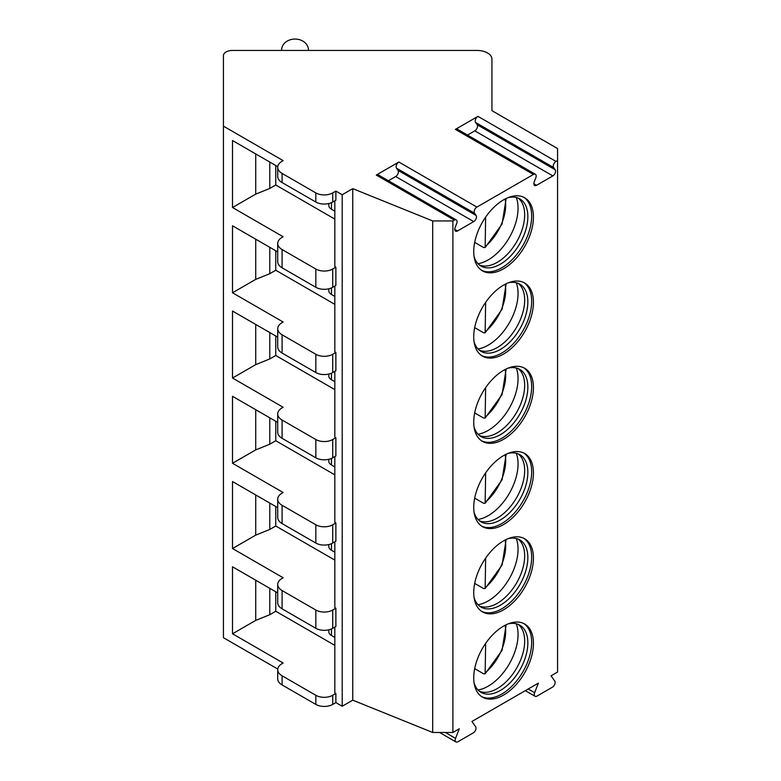 <?xml version="1.0" encoding="UTF-8"?>
<svg xmlns="http://www.w3.org/2000/svg" width="781" height="781" viewBox="0 0 781 781"><rect width="100%" height="100%" fill="white"/><g stroke="black" fill="none" stroke-linecap="round" stroke-linejoin="round"><path stroke-width="1.17" d="M277.714 592.906L232.513 566.801L232.513 633.791L283.142 663.02L282.087 663.625A14.917 8.611 0 0 0 277.714 669.717L277.714 678.855A14.917 8.611 0 0 0 282.087 684.937L315.836 704.423A11.93 6.892 0 0 0 332.716 704.423L335.879 702.597L342.205 706.258L352.758 700.167L432.694 732.48L452.882 732.48L459.287 728.79L455.538 738.367A3.876 2.236 120 0 0 455.967 741.95A3.876 2.236 120 0 0 457.91 741.755L473.276 732.881A3.876 2.236 120 0 0 475.658 726.76L471.939 721.478L538.392 683.111L534.643 692.698A3.876 2.236 120 0 0 535.073 696.281A3.876 2.236 120 0 0 537.016 696.086L552.382 687.212A3.876 2.236 120 0 0 554.764 681.091L551.044 675.809L557.566 672.041L557.566 148.556L491.932 110.668L491.932 59.053A14.917 8.611 0 0 0 477.015 50.443L232.387 50.443A8.952 5.164 0 0 0 223.434 55.607L223.434 126.161L283.142 160.632L282.087 161.237A14.917 8.611 0 0 0 277.714 167.329A14.917 8.611 0 0 0 282.087 173.421L315.836 192.907A11.93 6.892 0 0 0 332.716 192.907L335.879 191.081L342.205 194.733L352.758 188.641L432.694 220.955L452.882 220.955L454.327 220.125A3.876 2.236 120 0 1 456.27 219.93A3.876 2.236 120 0 1 456.7 223.503L455.118 227.583A3.876 2.236 120 0 0 455.557 231.156A3.876 2.236 120 0 0 457.49 230.961L473.735 221.589A3.876 2.236 120 0 0 476.107 215.468L474.526 213.213L396.475 168.149A3.876 2.236 -60 0 1 398.847 162.028L376.276 175.061A3.876 2.236 -60 0 1 378.219 174.866L456.27 219.93M223.434 126.161L223.434 637.687L277.763 669.044M452.882 732.48L452.882 220.955M398.847 162.028L476.898 207.092A3.876 2.236 120 0 0 474.526 213.213M476.898 207.092L533.433 174.456A3.876 2.236 120 0 1 535.375 174.261A3.876 2.236 120 0 1 535.805 177.834L534.224 181.914A3.876 2.236 120 0 0 534.663 185.478A3.876 2.236 120 0 0 536.596 185.292L552.841 175.91A3.876 2.236 120 0 0 555.213 169.789L553.631 167.544L475.58 122.48A3.876 2.236 -60 0 1 477.952 116.359L455.382 129.392A3.876 2.236 -60 0 1 457.324 129.197L535.375 174.261M477.952 116.359L556.004 161.423A3.876 2.236 120 0 0 553.631 167.544M556.004 161.423L557.566 160.525M473.735 251.55A42.213 24.377 120 0 0 482.473 270.87A42.213 24.377 120 0 0 515.011 259.565A42.213 24.377 120 0 0 533.433 217.079A42.213 24.377 120 0 0 524.686 197.759A42.213 24.377 120 0 0 492.157 209.064A42.213 24.377 120 0 0 473.735 251.55M473.735 336.796A42.213 24.377 120 0 0 482.473 356.126A42.213 24.377 120 0 0 515.011 344.811A42.213 24.377 120 0 0 533.433 302.335A42.213 24.377 120 0 0 524.686 283.005A42.213 24.377 120 0 0 492.157 294.32A42.213 24.377 120 0 0 473.735 336.796M473.735 422.052A42.213 24.377 120 0 0 482.473 441.382A42.213 24.377 120 0 0 515.011 430.067A42.213 24.377 120 0 0 533.433 387.591A42.213 24.377 120 0 0 524.686 368.261A42.213 24.377 120 0 0 492.157 379.576A42.213 24.377 120 0 0 473.735 422.052M473.735 507.308A42.213 24.377 120 0 0 482.473 526.628A42.213 24.377 120 0 0 515.011 515.323A42.213 24.377 120 0 0 533.433 472.837A42.213 24.377 120 0 0 524.686 453.517A42.213 24.377 120 0 0 492.157 464.822A42.213 24.377 120 0 0 473.735 507.308M473.735 592.564A42.213 24.377 120 0 0 482.473 611.884A42.213 24.377 120 0 0 515.011 600.579A42.213 24.377 120 0 0 533.433 558.093A42.213 24.377 120 0 0 524.686 538.773A42.213 24.377 120 0 0 492.157 550.078A42.213 24.377 120 0 0 473.735 592.564M473.735 677.82A42.213 24.377 120 0 0 482.473 697.14A42.213 24.377 120 0 0 515.011 685.835A42.213 24.377 120 0 0 533.433 643.349A42.213 24.377 120 0 0 524.686 624.019A42.213 24.377 120 0 0 492.157 635.334A42.213 24.377 120 0 0 473.735 677.82M432.694 732.48L432.694 220.955M352.758 700.167L352.758 188.641M342.205 706.258L342.205 194.733M335.879 702.597L335.879 693.469L334.824 692.854L334.824 627.094M277.714 507.65L232.513 481.555L232.513 548.535L283.142 577.764L282.087 578.37A14.917 8.611 0 0 0 277.714 584.461L277.714 602.737A14.917 8.611 0 0 0 282.087 608.819L315.836 628.305A11.93 6.892 0 0 0 332.716 628.305L335.879 626.479L335.879 608.214L334.824 607.608L334.824 541.838M277.714 422.394L232.513 396.299L232.513 463.279L283.142 492.508L282.087 493.123A14.917 8.611 0 0 0 277.714 499.205L277.714 517.481A14.917 8.611 0 0 0 282.087 523.573L315.836 543.059A11.93 6.892 0 0 0 332.716 543.059L335.879 541.223L335.879 522.958L334.824 522.352L334.824 456.582M277.714 337.138L232.513 311.043L232.513 378.024L283.142 407.262L282.087 407.867A14.917 8.611 0 0 0 277.714 413.959L277.714 432.225A14.917 8.611 0 0 0 282.087 438.317L315.836 457.803A11.93 6.892 0 0 0 332.716 457.803L335.879 455.977L335.879 437.702L334.824 437.096L334.824 371.326M277.714 251.892L232.513 225.787L232.513 292.777L283.142 322.006L282.087 322.612A14.917 8.611 0 0 0 277.714 328.703L277.714 346.969A14.917 8.611 0 0 0 282.087 353.061L315.836 372.547A11.93 6.892 0 0 0 332.716 372.547L335.879 370.721L335.879 352.456L334.824 351.84L334.824 286.071M277.763 166.656L232.513 140.531L232.513 207.521L283.142 236.75L282.087 237.356A14.917 8.611 0 0 0 277.714 243.447L277.714 261.713A14.917 8.611 0 0 0 282.087 267.805L315.836 287.291A11.93 6.892 0 0 0 332.716 287.291L335.879 285.465L335.879 267.2L334.824 266.585L334.824 200.824M277.714 167.329L277.714 176.467A14.917 8.611 0 0 0 282.087 182.549L315.836 202.035A11.93 6.892 0 0 0 332.716 202.035L335.879 200.209L335.879 191.081M277.714 243.447A14.917 8.611 0 0 0 282.087 249.539L315.836 269.025A11.93 6.892 0 0 0 332.716 269.025L335.879 267.2M277.714 328.703A14.917 8.611 0 0 0 282.087 334.795L315.836 354.281A11.93 6.892 0 0 0 332.716 354.281L335.879 352.456M277.714 413.959A14.917 8.611 0 0 0 282.087 420.041L315.836 439.527A11.93 6.892 0 0 0 332.716 439.527L335.879 437.702M277.714 499.205A14.917 8.611 0 0 0 282.087 505.297L315.836 524.783A11.93 6.892 0 0 0 332.716 524.783L335.879 522.958M277.714 584.461A14.917 8.611 0 0 0 282.087 590.553L315.836 610.039A11.93 6.892 0 0 0 332.716 610.039L335.879 608.214M277.714 669.717A14.917 8.611 0 0 0 282.087 675.809L315.836 695.295A11.93 6.892 0 0 0 332.716 695.295L335.879 693.469M331.447 202.679L331.447 209.22A8.952 5.164 180 0 1 328.821 205.569L328.821 203.538M331.447 209.22L334.824 211.173M275.761 165.504L275.761 184.99L334.824 219.09M232.513 207.521L255.719 194.127L269.787 188.436L275.761 184.99M331.447 628.949L331.447 635.49A8.952 5.164 180 0 1 328.821 631.839L328.821 629.808M331.447 635.49L334.824 637.442M275.761 591.773L275.761 611.259L334.824 645.36M232.513 633.791L255.719 620.397L269.787 614.706L275.761 611.259M255.719 580.205L255.719 620.397M269.787 588.327L269.787 614.706M281.609 50.443L281.609 50.013A13.423 10.963 180 0 1 295.033 39.05A13.423 10.963 180 0 1 308.456 50.013L308.456 50.443M388.382 180.743L395.684 176.526A3.876 2.236 120 0 0 398.056 170.404L396.475 168.149M467.487 135.064L474.789 130.857A3.876 2.236 120 0 0 477.162 124.735L475.58 122.48M255.719 153.935L255.719 194.127M269.787 162.058L269.787 188.436M331.447 287.925L331.447 294.476A8.952 5.164 180 0 1 328.821 290.825L328.821 288.794M331.447 294.476L334.824 296.429M275.761 250.76L275.761 270.246L334.824 304.346M232.513 292.777L255.719 279.373L269.787 273.692L275.761 270.246M255.719 239.181L255.719 279.373M269.787 247.313L269.787 273.692M331.447 373.181L331.447 379.732A8.952 5.164 180 0 1 328.821 376.071L328.821 374.05M331.447 379.732L334.824 381.684M275.761 336.006L275.761 355.501L334.824 389.602M232.513 378.024L255.719 364.629L269.787 358.938L275.761 355.501M255.719 324.437L255.719 364.629M269.787 332.569L269.787 358.938M331.447 458.437L331.447 464.988A8.952 5.164 180 0 1 328.821 461.327L328.821 459.296M331.447 464.988L334.824 466.94M275.761 421.262L275.761 440.748L334.824 474.848M232.513 463.279L255.719 449.885L269.787 444.194L275.761 440.748M255.719 409.693L255.719 449.885M269.787 417.815L269.787 444.194M331.447 543.693L331.447 550.234A8.952 5.164 180 0 1 328.821 546.583L328.821 544.552M331.447 550.234L334.824 552.187M275.761 506.518L275.761 526.003L334.824 560.104M232.513 548.535L255.719 535.141L269.787 529.45L275.761 526.003M255.719 494.949L255.719 535.141M269.787 503.071L269.787 529.45M481.623 270.333A42.213 24.377 120 0 0 513.82 257.925A42.213 24.377 120 0 0 531.676 216.064A42.213 24.377 -60 0 0 523.797 197.281M507.992 197.681A38.786 22.395 -60 0 1 519.814 198.901A38.786 22.395 -60 0 1 527.849 216.649A38.786 22.395 120 0 1 510.911 255.68A38.786 22.395 120 0 1 481.028 266.077A38.786 22.395 120 0 1 474.057 256.451M479.514 265.052A38.786 22.395 120 0 0 481.887 265.765A38.786 22.395 120 0 0 510.11 251.209A38.786 22.395 120 0 0 524.676 214.824A38.786 22.395 -60 0 0 519.97 199.799A38.786 22.395 -60 0 0 518.164 198.091M516.27 197.495A42.213 24.377 -60 0 1 518.057 208.195A42.213 24.377 120 0 1 478.04 263.705M474.682 242.383L483.527 247.499L485.147 247.528L502.066 224.079L506.147 198.491M485.147 247.528L485.645 217.128M481.623 355.589A42.213 24.377 120 0 0 513.82 343.181A42.213 24.377 120 0 0 531.676 301.31A42.213 24.377 -60 0 0 523.797 282.537M507.992 282.927A38.786 22.395 -60 0 1 519.814 284.147A38.786 22.395 -60 0 1 527.849 301.905A38.786 22.395 120 0 1 510.911 340.936A38.786 22.395 120 0 1 481.028 351.333A38.786 22.395 120 0 1 474.057 341.707M479.514 350.308A38.786 22.395 120 0 0 481.887 351.011A38.786 22.395 120 0 0 510.11 336.465A38.786 22.395 120 0 0 524.676 300.08A38.786 22.395 -60 0 0 519.97 285.055A38.786 22.395 -60 0 0 518.164 283.347M516.27 282.742A42.213 24.377 -60 0 1 518.057 293.451A42.213 24.377 120 0 1 478.04 348.961M474.682 327.639L483.527 332.745L485.147 332.784L502.066 309.325L506.147 283.747M485.645 302.384L485.147 332.784M481.623 440.845A42.213 24.377 120 0 0 513.82 428.427A42.213 24.377 120 0 0 531.676 386.566A42.213 24.377 -60 0 0 523.797 367.792M507.992 368.183A38.786 22.395 -60 0 1 519.814 369.403A38.786 22.395 -60 0 1 527.849 387.161A38.786 22.395 120 0 1 510.911 426.192A38.786 22.395 120 0 1 481.028 436.579A38.786 22.395 120 0 1 474.057 426.963M479.514 435.554A38.786 22.395 120 0 0 481.887 436.267A38.786 22.395 120 0 0 510.11 421.711A38.786 22.395 120 0 0 524.676 385.336A38.786 22.395 -60 0 0 519.97 370.311A38.786 22.395 -60 0 0 518.164 368.603M516.27 367.997A42.213 24.377 -60 0 1 518.057 378.707A42.213 24.377 120 0 1 478.04 434.216M474.682 412.895L483.527 418.001L485.147 418.04L502.066 394.581L506.147 369.003M485.645 387.63L485.147 418.04M481.623 526.101A42.213 24.377 120 0 0 513.82 513.683A42.213 24.377 120 0 0 531.676 471.822A42.213 24.377 -60 0 0 523.797 453.048M507.992 453.439A38.786 22.395 -60 0 1 519.814 454.659A38.786 22.395 -60 0 1 527.849 472.417A38.786 22.395 120 0 1 510.911 511.448A38.786 22.395 120 0 1 481.028 521.835A38.786 22.395 120 0 1 474.057 512.219M479.514 520.81A38.786 22.395 120 0 0 481.887 521.523A38.786 22.395 120 0 0 510.11 506.967A38.786 22.395 120 0 0 524.676 470.592A38.786 22.395 -60 0 0 519.97 455.557A38.786 22.395 -60 0 0 518.164 453.859M516.27 453.253A42.213 24.377 -60 0 1 518.057 463.963A42.213 24.377 120 0 1 478.04 519.472M474.682 498.151L483.527 503.257L485.147 503.286L502.066 479.837L506.147 454.259M485.645 472.886L485.147 503.286M481.623 611.347A42.213 24.377 120 0 0 513.82 598.939A42.213 24.377 120 0 0 531.676 557.078A42.213 24.377 -60 0 0 523.797 538.294M507.992 538.695A38.786 22.395 -60 0 1 519.814 539.915A38.786 22.395 -60 0 1 527.849 557.663A38.786 22.395 120 0 1 510.911 596.704A38.786 22.395 120 0 1 481.028 607.091A38.786 22.395 120 0 1 474.057 597.465M479.514 606.066A38.786 22.395 120 0 0 481.887 606.778A38.786 22.395 120 0 0 510.11 592.223A38.786 22.395 120 0 0 524.676 555.838A38.786 22.395 -60 0 0 519.97 540.813A38.786 22.395 -60 0 0 518.164 539.115M516.27 538.509A42.213 24.377 -60 0 1 518.057 549.209A42.213 24.377 120 0 1 478.04 604.728M474.682 583.397L483.527 588.513L485.147 588.542L502.066 565.093L506.147 539.505M485.645 558.142L485.147 588.542M481.623 696.603A42.213 24.377 120 0 0 513.82 684.195A42.213 24.377 120 0 0 531.676 642.333A42.213 24.377 -60 0 0 523.797 623.55M507.992 623.941A38.786 22.395 -60 0 1 519.814 625.171A38.786 22.395 -60 0 1 527.849 642.919A38.786 22.395 120 0 1 510.911 681.95A38.786 22.395 120 0 1 481.028 692.347A38.786 22.395 120 0 1 474.057 682.721M479.514 691.322A38.786 22.395 120 0 0 481.887 692.034A38.786 22.395 120 0 0 510.11 677.478A38.786 22.395 120 0 0 524.676 641.094A38.786 22.395 -60 0 0 519.97 626.069A38.786 22.395 -60 0 0 518.164 624.361M516.27 623.765A42.213 24.377 -60 0 1 518.057 634.465A42.213 24.377 120 0 1 478.04 689.974M474.682 668.653L483.527 673.759L485.147 673.798L502.066 650.348L506.147 624.761M485.645 643.398L485.147 673.798M455.538 738.367L445.346 732.48M534.643 692.698L528.22 688.988M332.716 202.035L332.716 192.907M332.716 287.291L332.716 269.025M332.716 372.547L332.716 354.281M332.716 457.803L332.716 439.527M332.716 543.059L332.716 524.783M332.716 628.305L332.716 610.039M332.716 704.423L332.716 695.295M315.836 202.035L315.836 192.907M315.836 287.291L315.836 269.025M315.836 372.547L315.836 354.281M315.836 457.803L315.836 439.527M315.836 543.059L315.836 524.783M315.836 628.305L315.836 610.039M315.836 704.423L315.836 695.295M282.087 182.549L282.087 173.421M282.087 267.805L282.087 249.539M282.087 353.061L282.087 334.795M282.087 438.317L282.087 420.041M282.087 523.573L282.087 505.297M282.087 608.819L282.087 590.553M282.087 684.937L282.087 675.809M376.276 175.061L454.327 220.125M455.382 129.392L533.433 174.456M476.107 215.468L398.056 170.404M473.735 221.589L395.684 176.526M457.49 230.961L454.757 229.38M555.213 169.789L477.162 124.735M552.841 175.91L474.789 130.857M536.596 185.292L533.862 183.711M485.645 246.21A37.293 21.536 120 0 0 505.092 199.018M485.645 331.466A37.293 21.536 120 0 0 505.092 284.274M485.645 416.712A37.293 21.536 120 0 0 505.092 369.52M485.645 501.968A37.293 21.536 120 0 0 505.092 454.776M485.645 587.224A37.293 21.536 120 0 0 505.092 540.032M485.645 672.48A37.293 21.536 120 0 0 505.092 625.288M525.33 690.658L535.073 696.281M439.566 732.48L455.967 741.95"/></g></svg>
